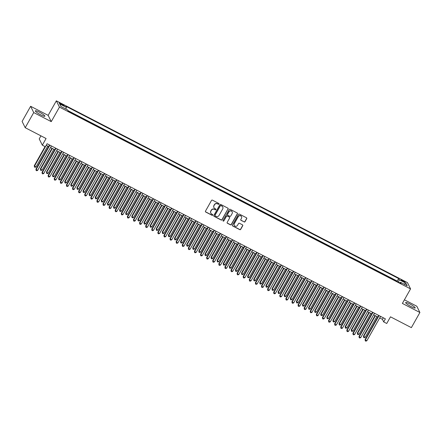 <?xml version="1.0" encoding="UTF-8"?>
<svg xmlns="http://www.w3.org/2000/svg" width="442" height="442" viewBox="0 0 442 442"><rect width="100%" height="100%" fill="white"/><g stroke="black" fill="none" stroke-linecap="round" stroke-linejoin="round"><path stroke-width="0.66" d="M218.983 204.071A0.481 0.464 153.7 0 0 218.801 203.442L212.442 200.149A0.691 0.663 153.7 0 0 211.508 200.43L205.48 211.132A0.691 0.663 153.7 0 0 205.745 212.038L212.099 215.326A0.481 0.464 153.7 0 0 212.768 214.696A0.481 0.464 153.7 0 0 212.569 214.497L211.746 214.072A2.21 2.127 153.7 0 1 210.906 211.177L211.409 210.282A2.21 2.127 153.7 0 1 214.392 209.375L215.215 209.801A0.481 0.464 153.7 0 0 215.884 209.171A0.481 0.464 153.7 0 0 215.685 208.967L214.862 208.541A2.21 2.127 153.7 0 1 214.016 205.646L214.519 204.757A2.21 2.127 153.7 0 1 217.508 203.845L218.331 204.27A0.481 0.464 153.7 0 0 218.983 204.071M213.911 207.536A2.21 2.127 153.7 0 1 213.934 205.48L214.436 204.585A2.21 2.127 153.7 0 1 217.425 203.679L218.249 204.105A0.481 0.464 153.7 0 0 218.945 203.563M205.425 211.657A0.691 0.663 153.7 0 0 205.663 211.867L212.016 215.16A0.481 0.464 153.7 0 0 212.718 214.619M210.795 213.061A2.21 2.127 153.7 0 1 210.823 211.005L211.32 210.116A2.21 2.127 153.7 0 1 214.309 209.204L215.132 209.63A0.481 0.464 153.7 0 0 215.834 209.088M409.773 303.93A5.486 0.851 29.4 0 0 405.646 302.56A5.486 0.851 29.4 0 0 411.077 306.577A5.486 0.851 29.4 0 0 415.204 307.947A5.486 0.851 29.4 0 0 409.773 303.93M39.454 112.207A5.486 0.851 29.4 0 0 35.327 110.837A5.486 0.851 29.4 0 0 40.758 114.854A5.486 0.851 29.4 0 0 44.885 116.224A5.486 0.851 29.4 0 0 39.454 112.207M402.795 280.515A2.254 0.348 29.4 0 0 401.098 279.952A2.254 0.348 29.4 0 0 403.331 281.598A2.254 0.348 29.4 0 0 405.021 282.162A2.254 0.348 29.4 0 0 402.795 280.515M244.095 221.95A0.691 0.663 153.7 0 0 245.028 221.663L246.719 218.663A0.691 0.663 153.7 0 0 246.459 217.757L239.398 214.105A0.691 0.663 153.7 0 0 238.465 214.387L232.437 225.088A0.691 0.663 153.7 0 0 232.696 225.989L239.757 229.647A0.691 0.663 153.7 0 0 240.691 229.365L242.735 225.735A0.691 0.663 153.7 0 0 242.47 224.834L239.448 223.265A0.691 0.663 153.7 0 0 238.52 223.553L237.503 225.348A1.845 1.779 153.7 0 1 234.249 225.343A1.845 1.779 153.7 0 1 234.304 223.691L238.271 216.652A1.845 1.779 153.7 0 1 241.531 216.657A1.845 1.779 153.7 0 1 241.476 218.309L240.813 219.481A0.691 0.663 153.7 0 0 241.072 220.387L244.012 221.779A0.691 0.663 153.7 0 0 244.945 221.497L246.636 218.492A0.691 0.663 153.7 0 0 246.691 217.967M33.73 112.566L51.255 121.638L48.156 115.362L30.631 106.29L33.73 112.566L25.205 127.705L46.079 138.512L42.327 145.175L45.377 146.75L47.084 143.722L385.396 318.881L383.689 321.909L386.739 323.483L390.49 316.826L411.369 327.632L419.9 312.494L416.795 306.218L404.413 299.809M51.255 121.638L59.449 107.108L410.563 288.891L402.375 303.422L419.9 312.494M228.111 209.027A0.691 0.663 153.7 0 0 227.851 208.127L220.79 204.469A0.691 0.663 153.7 0 0 219.856 204.757L213.829 215.453A0.691 0.663 153.7 0 0 214.088 216.359L221.149 220.011A0.691 0.663 153.7 0 0 222.083 219.729L228.028 208.862A0.691 0.663 153.7 0 0 228.083 208.331M230.094 209.287L237.155 212.945A0.691 0.663 153.7 0 1 237.415 213.845L231.387 224.547A0.691 0.663 153.7 0 1 230.453 224.829L227.431 223.265A0.691 0.663 153.7 0 1 227.171 222.359L229.613 218.022A0.691 0.663 153.7 0 0 229.354 217.116L227.348 216.083A0.691 0.663 153.7 0 0 226.415 216.365L223.867 220.884A0.481 0.464 153.7 0 1 223.017 220.878A0.481 0.464 153.7 0 1 223.033 220.447L229.16 209.569A0.691 0.663 153.7 0 1 230.094 209.287M25.205 127.705L22.1 121.428L30.631 106.29M61.289 104.5L62.631 105.196A2.182 0.337 29.4 0 0 64.267 105.737A2.182 0.337 29.4 0 0 62.107 104.141L60.769 103.45A2.182 0.337 29.4 0 0 59.129 102.903A2.182 0.337 29.4 0 0 61.289 104.5M59.449 107.108L56.344 100.831L407.463 282.615L410.563 288.891M397.474 281.62L397.209 281.084L398.645 278.543L65.814 106.224L66.399 107.412L65.858 109.052M398.645 278.543L399.231 279.731L405.938 283.2L407.209 285.781L400.507 282.305L401.093 283.493L68.261 111.18L67.676 109.992L60.968 106.522L59.698 103.942L66.399 107.412M397.209 281.084L67.996 110.644M40.94 135.854L39.227 138.899L42.327 145.175M48.156 115.362L56.344 100.831M379.7 317.947L382.435 319.362L383.689 321.909M46.2 145.285L48.659 146.556M50.526 147.529L54.753 149.711M56.626 150.683L60.847 152.871M62.72 153.838L66.946 156.026M68.814 156.993L73.04 159.181M74.913 160.148L79.135 162.336M81.008 163.308L85.229 165.49M87.102 166.463L91.328 168.651M93.196 169.618L97.422 171.805M99.295 172.772L103.516 174.96M105.389 175.927L109.616 178.115M111.483 179.087L115.71 181.275M117.583 182.242L121.804 184.43M123.677 185.397L127.904 187.585M129.771 188.552L133.998 190.74M135.871 191.712L140.092 193.894M141.965 194.867L146.192 197.055M148.059 198.022L152.286 200.209M154.159 201.176L158.38 203.364M160.253 204.331L164.474 206.519M166.347 207.491L170.573 209.674M172.441 210.646L176.667 212.834M178.54 213.801L182.761 215.989M184.634 216.956L188.861 219.144M190.729 220.11L194.955 222.298M196.828 223.271L201.049 225.459M202.922 226.426L207.149 228.613M209.016 229.58L213.243 231.768M215.116 232.735L219.337 234.923M221.21 235.895L225.437 238.078M227.304 239.05L231.531 241.238M233.404 242.205L237.625 244.393M239.498 245.36L243.719 247.548M245.592 248.514L249.818 250.702M251.686 251.675L255.912 253.863M257.785 254.83L262.007 257.017M263.88 257.984L268.106 260.172M269.974 261.139L274.2 263.327M276.073 264.299L280.294 266.482M282.167 267.454L286.394 269.642M288.261 270.609L292.488 272.797M294.361 273.764L298.582 275.952M300.455 276.919L304.682 279.106M306.549 280.079L310.776 282.261M312.649 283.234L316.87 285.421M318.743 286.388L322.964 288.576M324.837 289.543L329.063 291.731M330.931 292.698L335.158 294.886M337.031 295.858L341.252 298.046M343.125 299.013L347.351 301.201M349.219 302.168L353.445 304.356M355.318 305.323L359.539 307.51M361.412 308.483L365.639 310.665M367.506 311.638L371.733 313.826M373.606 314.792L377.827 316.98M383.313 317.804L382.435 319.362M400.507 282.305L399.933 282.897M398.435 282.118L399.231 279.731M405.938 283.2L404.104 284.173M213.773 215.983A0.691 0.663 153.7 0 0 214.005 216.188L221.066 219.845A0.691 0.663 153.7 0 0 222 219.558L228.028 208.862M220.978 205.641A0.481 0.464 153.7 0 0 220.326 205.839L215.033 215.232A0.481 0.464 153.7 0 0 215.215 215.867L216.083 216.315A2.21 2.127 153.7 0 0 219.072 215.403L222.691 208.983A2.21 2.127 153.7 0 0 221.845 206.094L220.895 205.475A0.481 0.464 153.7 0 0 220.243 205.674L220.326 205.839M214.983 215.574A0.481 0.464 153.7 0 1 214.95 215.061L220.243 205.674M222.713 206.928A2.21 2.127 153.7 0 0 221.762 205.922L221.845 206.094M220.895 205.475L221.762 205.922M227.116 222.89A0.691 0.663 153.7 0 0 227.348 223.094L230.37 224.658A0.691 0.663 153.7 0 0 231.304 224.376L237.332 213.679A0.691 0.663 153.7 0 0 237.387 213.149M229.586 217.326A0.691 0.663 153.7 0 0 229.265 216.95L227.265 215.911A0.691 0.663 153.7 0 0 226.332 216.193L223.867 220.884M222.983 220.79A0.481 0.464 153.7 0 0 223.785 220.713M232.149 213.519A1.845 1.779 153.7 0 0 230.613 210.9A1.845 1.779 153.7 0 0 228.95 211.862L227.553 214.342A0.691 0.663 153.7 0 0 227.818 215.248L229.818 216.287A0.691 0.663 153.7 0 0 230.752 216L232.149 213.519M232.16 211.79A1.845 1.779 153.7 0 0 228.868 211.69L228.95 211.862M227.497 214.873A0.691 0.663 153.7 0 1 227.47 214.177L228.868 211.69M240.757 220.011A0.691 0.663 153.7 0 0 240.989 220.215L244.012 221.779M241.487 216.574A1.845 1.779 153.7 0 0 238.188 216.481L238.271 216.652M234.21 225.254A1.845 1.779 153.7 0 1 234.221 223.525L238.188 216.481M232.382 225.613A0.691 0.663 153.7 0 0 232.614 225.823L239.674 229.475A0.691 0.663 153.7 0 0 240.608 229.194L242.652 225.569A0.691 0.663 153.7 0 0 242.708 225.039M45.051 146.584L34.272 165.717L36.006 166.932L47.747 146.087M46.228 145.296L34.482 166.142L34.432 167.037L34.272 165.717M36.006 166.932L35.04 167.358L34.432 167.037M49.537 144.993L35.946 169.109L36.156 169.535L49.885 145.175M37.681 170.325L36.719 170.75L36.106 170.43L36.156 169.535L37.681 170.325L51.41 145.965M36.106 170.43L35.946 169.109M51.974 148.274L40.366 168.877L42.101 170.087L53.847 149.241M52.322 148.457L40.576 169.297L40.526 170.198L40.366 168.877M42.101 170.087L41.139 170.513L40.526 170.198M58.068 151.429L46.465 172.032L46.67 172.457L48.195 173.242L59.941 152.402M58.416 151.612L46.67 172.457L46.625 173.352L46.465 172.032M48.195 173.242L47.233 173.667L46.625 173.352M64.167 154.584L52.559 175.187L52.769 175.612L54.294 176.402L66.035 155.556M64.515 154.766L52.769 175.612L52.72 176.507L52.559 175.187M54.294 176.402L53.327 176.822L52.72 176.507M70.261 157.744L58.653 178.341L60.388 179.557L72.134 158.711M70.609 157.921L58.863 178.767L58.814 179.662L58.653 178.341M60.388 179.557L59.421 179.977L58.814 179.662M55.631 148.153L42.045 172.269L42.255 172.689L55.979 148.33M43.78 173.479L42.813 173.905L42.205 173.59L42.255 172.689L43.78 173.479L57.504 149.12M42.205 173.59L42.045 172.269M61.731 151.308L48.139 175.424L48.349 175.85L62.073 151.484M49.874 176.634L48.907 177.06L48.3 176.745L48.349 175.85L49.874 176.634L63.598 152.275M48.3 176.745L48.139 175.424M67.825 154.462L54.233 178.579L54.443 179.004L68.173 154.645M55.968 179.795L55.007 180.214L54.394 179.9L54.443 179.004L55.968 179.795L69.698 155.429M54.394 179.9L54.233 178.579M73.919 157.617L60.333 181.734L60.543 182.159L74.267 157.8M62.062 182.949L61.101 183.369L60.493 183.054L60.543 182.159L62.062 182.949L75.792 158.59M60.493 183.054L60.333 181.734M76.355 160.899L64.747 181.496L66.482 182.712L78.228 161.866M76.704 161.076L64.957 181.922L64.908 182.817L64.747 181.496M66.482 182.712L65.521 183.137L64.908 182.817M80.019 160.772L66.427 184.889L66.637 185.314L80.361 160.954M68.162 186.104L67.195 186.53L66.587 186.209L66.637 185.314L68.162 186.104L81.886 161.744M66.587 186.209L66.427 184.889M82.455 164.054L70.847 184.657L72.582 185.867L84.323 165.021M82.803 164.236L71.057 185.076L71.007 185.977L70.847 184.657M72.582 185.867L71.615 186.292L71.007 185.977M86.113 163.932L72.521 188.049L72.731 188.469L86.461 164.109M74.256 189.259L73.295 189.684L72.681 189.369L72.731 188.469L74.256 189.259L87.98 164.899M72.681 189.369L72.521 188.049M88.549 167.209L76.941 187.811L77.151 188.237L78.676 189.021L90.422 168.181M88.897 167.391L77.151 188.237L77.101 189.132L76.941 187.811M78.676 189.021L77.709 189.447L77.101 189.132M92.207 167.087L78.621 191.204L78.831 191.629L92.555 167.264M80.35 192.414L79.389 192.839L78.781 192.524L78.831 191.629L80.35 192.414L94.08 168.054M78.781 192.524L78.621 191.204M94.643 170.369L83.035 190.966L84.77 192.182L96.516 171.336M94.991 170.546L83.245 191.392L83.195 192.287L83.035 190.966M84.77 192.182L83.809 192.602L83.195 192.287M98.301 170.242L84.715 194.358L84.925 194.784L98.649 170.424M86.45 195.574L85.483 195.994L84.875 195.679L84.925 194.784L86.45 195.574L100.174 171.209M84.875 195.679L84.715 194.358M100.743 173.524L89.135 194.121L90.864 195.336L102.61 174.491M101.085 173.7L89.345 194.546L89.295 195.441L89.135 194.121M90.864 195.336L89.903 195.756L89.295 195.441M106.837 176.678L95.229 197.281L96.964 198.491L108.71 177.645M107.185 176.861L95.439 197.701L95.389 198.602L95.229 197.281M96.964 198.491L95.997 198.917L95.389 198.602M112.931 179.833L101.323 200.436L101.533 200.856L103.058 201.646L114.804 180.806M113.279 180.016L101.533 200.856L101.483 201.756L101.323 200.436M103.058 201.646L102.096 202.071L101.483 201.756M119.031 182.988L107.423 203.591L107.633 204.016L109.152 204.806L120.898 183.96M119.373 183.17L107.633 204.016L107.583 204.911L107.423 203.591M109.152 204.806L108.191 205.226L107.583 204.911M125.125 186.148L113.517 206.745L115.251 207.961L126.998 187.115M125.473 186.325L113.727 207.171L113.677 208.066L113.517 206.745M115.251 207.961L114.285 208.381L113.677 208.066M131.219 189.303L119.611 209.9L121.346 211.116L133.092 190.27M131.567 189.48L119.821 210.326L119.771 211.221L119.611 209.9M121.346 211.116L120.384 211.541L119.771 211.221M137.313 192.458L125.71 213.061L127.44 214.271L139.186 193.425M137.661 192.64L125.915 213.48L125.871 214.381L125.71 213.061M127.44 214.271L126.478 214.696L125.871 214.381M143.412 195.613L131.804 216.215L132.014 216.641L133.539 217.425L145.28 196.585M143.76 195.795L132.014 216.641L131.965 217.536L131.804 216.215M133.539 217.425L132.572 217.851L131.965 217.536M149.507 198.773L137.898 219.37L139.633 220.586L151.379 199.74M149.855 198.95L138.108 219.796L138.059 220.691L137.898 219.37M139.633 220.586L138.666 221.006L138.059 220.691M155.601 201.928L143.993 222.525L145.727 223.74L157.474 202.895M155.949 202.105L144.202 222.95L144.153 223.845L143.993 222.525M145.727 223.74L144.766 224.16L144.153 223.845M161.7 205.082L150.092 225.68L151.827 226.895L163.568 206.049M162.048 205.259L150.302 226.105L150.252 227.006L150.092 225.68M151.827 226.895L150.86 227.321L150.252 227.006M167.794 208.237L156.186 228.84L156.396 229.26L157.921 230.05L169.667 209.21M168.142 208.42L156.396 229.26L156.346 230.16L156.186 228.84M157.921 230.05L156.954 230.475L156.346 230.16M104.4 173.397L90.809 197.513L91.019 197.939L104.748 173.579M92.544 198.729L91.582 199.149L90.969 198.834L91.019 197.939L92.544 198.729L106.268 174.369M90.969 198.834L90.809 197.513M110.494 176.557L96.909 200.674L97.113 201.093L110.843 176.734M98.638 201.883L97.676 202.309L97.069 201.994L97.113 201.093L98.638 201.883L112.367 177.524M97.069 201.994L96.909 200.674M116.589 179.712L103.003 203.828L103.213 204.248L116.937 179.888M104.737 205.038L103.771 205.464L103.163 205.149L103.213 204.248L104.737 205.038L118.462 180.679M103.163 205.149L103.003 203.828M122.688 182.866L109.097 206.983L109.307 207.408L123.036 183.049M110.831 208.193L109.865 208.618L109.257 208.304L109.307 207.408L110.831 208.193L124.556 183.833M109.257 208.304L109.097 206.983M128.782 186.021L115.191 210.138L115.401 210.563L129.13 186.204M116.926 211.353L115.964 211.773L115.351 211.458L115.401 210.563L116.926 211.353L130.655 186.994M115.351 211.458L115.191 210.138M134.876 189.176L121.29 213.293L121.5 213.718L135.224 189.358M123.025 214.508L122.058 214.934L121.451 214.613L121.5 213.718L123.025 214.508L136.749 190.148M121.451 214.613L121.29 213.293M140.976 192.336L127.384 216.453L127.594 216.873L141.318 192.513M129.119 217.663L128.152 218.088L127.545 217.773L127.594 216.873L129.119 217.663L142.843 193.303M127.545 217.773L127.384 216.453M147.07 195.491L133.478 219.608L133.688 220.033L147.418 195.668M135.213 220.818L134.252 221.243L133.639 220.928L133.688 220.033L135.213 220.818L148.943 196.458M133.639 220.928L133.478 219.608M153.164 198.646L139.578 222.762L139.788 223.188L153.512 198.828M141.307 223.978L140.346 224.398L139.738 224.083L139.788 223.188L141.307 223.978L155.037 199.613M139.738 224.083L139.578 222.762M159.264 201.801L145.672 225.917L145.882 226.343L159.606 201.983M147.407 227.133L146.44 227.553L145.832 227.238L145.882 226.343L147.407 227.133L161.131 202.773M145.832 227.238L145.672 225.917M165.358 204.961L151.766 229.072L151.976 229.497L165.706 205.138M153.501 230.288L152.54 230.713L151.926 230.392L151.976 229.497L153.501 230.288L167.225 205.928M151.926 230.392L151.766 229.072M171.452 208.116L157.866 232.232L158.076 232.652L171.8 208.292M159.595 233.442L158.634 233.868L158.026 233.553L158.076 232.652L159.595 233.442L173.325 209.083M158.026 233.553L157.866 232.232M173.888 211.392L162.28 231.995L162.49 232.42L164.015 233.205L175.761 212.364M174.236 211.574L162.49 232.42L162.441 233.315L162.28 231.995M164.015 233.205L163.054 233.63L162.441 233.315M179.988 214.552L168.38 235.15L170.109 236.365L181.855 215.519M180.33 214.729L168.59 235.575L168.54 236.47L168.38 235.15M170.109 236.365L169.148 236.785L168.54 236.47M186.082 217.707L174.474 238.304L176.209 239.52L187.955 218.674M186.43 217.884L174.684 238.73L174.634 239.625L174.474 238.304M176.209 239.52L175.242 239.945L174.634 239.625M192.176 220.862L180.568 241.465L182.303 242.675L194.049 221.829M192.524 221.044L180.778 241.885L180.728 242.785L180.568 241.465M182.303 242.675L181.342 243.1L180.728 242.785M177.546 211.27L163.96 235.387L164.17 235.813L177.894 211.447M165.695 236.597L164.728 237.023L164.12 236.708L164.17 235.813L165.695 236.597L179.419 212.237M164.12 236.708L163.96 235.387M183.645 214.425L170.054 238.542L170.264 238.967L183.994 214.608M171.789 239.757L170.827 240.177L170.214 239.862L170.264 238.967L171.789 239.757L185.513 215.398M170.214 239.862L170.054 238.542M189.74 217.58L176.154 241.697L176.358 242.122L190.088 217.762M177.883 242.912L176.922 243.332L176.314 243.017L176.358 242.122L177.883 242.912L191.613 218.552M176.314 243.017L176.154 241.697M195.834 220.74L182.248 244.857L182.458 245.277L196.182 220.917M183.982 246.067L183.016 246.492L182.408 246.177L182.458 245.277L183.982 246.067L197.707 221.707M182.408 246.177L182.248 244.857M198.276 224.017L186.668 244.619L186.878 245.045L188.397 245.829L200.143 224.989M198.618 224.199L186.878 245.045L186.828 245.94L186.668 244.619M188.397 245.829L187.436 246.255L186.828 245.94M201.933 223.895L188.342 248.012L188.552 248.437L202.281 224.072M190.077 249.222L189.115 249.647L188.502 249.332L188.552 248.437L190.077 249.222L203.801 224.862M188.502 249.332L188.342 248.012M204.37 227.171L192.762 247.774L192.972 248.2L194.497 248.99L206.243 228.144M204.718 227.354L192.972 248.2L192.922 249.095L192.762 247.774M194.497 248.99L193.53 249.41L192.922 249.095M208.027 227.05L194.436 251.167L194.646 251.592L208.375 227.232M196.171 252.382L195.209 252.802L194.596 252.487L194.646 251.592L196.171 252.382L209.9 228.017M194.596 252.487L194.436 251.167M210.464 230.332L198.856 250.929L200.591 252.144L212.337 231.299M210.812 230.509L199.066 251.354L199.016 252.249L198.856 250.929M200.591 252.144L199.629 252.564L199.016 252.249M214.121 230.205L200.535 254.321L200.745 254.747L214.469 230.387M202.27 255.537L201.303 255.957L200.696 255.642L200.745 254.747L202.27 255.537L215.994 231.177M200.696 255.642L200.535 254.321M216.558 233.487L204.955 254.084L206.685 255.299L218.431 234.453M216.906 233.663L205.16 254.509L205.116 255.404L204.955 254.084M206.685 255.299L205.723 255.725L205.116 255.404M220.221 233.359L206.629 257.476L206.839 257.901L220.564 233.542M208.364 258.692L207.397 259.117L206.79 258.797L206.839 257.901L208.364 258.692L222.088 234.332M206.79 258.797L206.629 257.476M222.657 236.641L211.049 257.244L212.784 258.454L224.525 237.608M223.006 236.824L211.259 257.664L211.21 258.564L211.049 257.244M212.784 258.454L211.817 258.879L211.21 258.564M226.315 236.52L212.724 260.636L212.933 261.056L226.663 236.697M214.458 261.846L213.497 262.272L212.884 261.957L212.933 261.056L214.458 261.846L228.188 237.487M212.884 261.957L212.724 260.636M228.752 239.796L217.144 260.399L217.353 260.824L218.878 261.609L230.625 240.768M229.1 239.978L217.353 260.824L217.304 261.719L217.144 260.399M218.878 261.609L217.912 262.034L217.304 261.719M232.409 239.674L218.823 263.791L219.033 264.217L232.757 239.851M220.552 265.001L219.591 265.427L218.983 265.112L219.033 264.217L220.552 265.001L234.282 240.641M218.983 265.112L218.823 263.791M234.846 242.956L223.238 263.554L224.972 264.769L236.719 243.923M235.194 243.133L223.448 263.979L223.398 264.874L223.238 263.554M224.972 264.769L224.011 265.189L223.398 264.874M238.509 242.829L224.917 266.946L225.127 267.371L238.851 243.012M226.652 268.161L225.685 268.581L225.077 268.266L225.127 267.371L226.652 268.161L240.376 243.796M225.077 268.266L224.917 266.946M240.945 246.111L229.337 266.708L231.072 267.924L242.813 247.078M241.293 246.288L229.547 267.134L229.497 268.029L229.337 266.708M231.072 267.924L230.105 268.344L229.497 268.029M244.603 245.984L231.011 270.101L231.221 270.526L244.951 246.166M232.746 271.316L231.785 271.736L231.172 271.421L231.221 270.526L232.746 271.316L246.47 246.956M231.172 271.421L231.011 270.101M247.039 249.266L235.431 269.869L237.166 271.079L248.912 250.233M247.387 249.448L235.641 270.289L235.592 271.189L235.431 269.869M237.166 271.079L236.199 271.504L235.592 271.189M250.697 249.144L237.111 273.255L237.321 273.681L251.045 249.321M238.84 274.471L237.879 274.896L237.271 274.581L237.321 273.681L238.84 274.471L252.57 250.111M237.271 274.581L237.111 273.255M253.133 252.421L241.525 273.023L241.735 273.443L243.26 274.233L255.006 253.393M253.481 252.603L241.735 273.443L241.686 274.344L241.525 273.023M243.26 274.233L242.299 274.659L241.686 274.344M256.791 252.299L243.205 276.416L243.415 276.836L257.139 252.476M244.94 277.626L243.973 278.051L243.365 277.736L243.415 276.836L244.94 277.626L258.664 253.266M243.365 277.736L243.205 276.416M259.233 255.575L247.625 276.178L247.835 276.604L249.354 277.388L261.1 256.548M259.576 255.758L247.835 276.604L247.785 277.499L247.625 276.178M249.354 277.388L248.393 277.814L247.785 277.499M262.891 255.454L249.299 279.571L249.509 279.996L263.239 255.636M251.034 280.78L250.073 281.206L249.459 280.891L249.509 279.996L251.034 280.78L264.758 256.421M249.459 280.891L249.299 279.571M265.327 258.736L253.719 279.333L255.454 280.548L267.2 259.703M265.675 258.913L253.929 279.758L253.879 280.653L253.719 279.333M255.454 280.548L254.487 280.968L253.879 280.653M268.985 258.609L255.399 282.725L255.603 283.151L269.333 258.791M257.128 283.941L256.167 284.361L255.559 284.046L255.603 283.151L257.128 283.941L270.858 259.581M255.559 284.046L255.399 282.725M271.421 261.891L259.813 282.488L261.548 283.703L273.294 262.857M271.769 262.067L260.023 282.913L259.973 283.808L259.813 282.488M261.548 283.703L260.587 284.129L259.973 283.808M275.079 261.763L261.493 285.88L261.703 286.305L275.427 261.946M263.228 287.096L262.261 287.521L261.653 287.201L261.703 286.305L263.228 287.096L276.952 262.736M261.653 287.201L261.493 285.88M277.521 265.045L265.913 285.648L267.642 286.858L279.388 266.012M277.863 265.228L266.123 286.068L266.073 286.969L265.913 285.648M267.642 286.858L266.681 287.283L266.073 286.969M281.178 264.924L267.587 289.04L267.797 289.46L281.526 265.101M269.322 290.25L268.36 290.676L267.747 290.361L267.797 289.46L269.322 290.25L283.046 265.891M267.747 290.361L267.587 289.04M283.615 268.2L272.007 288.803L272.217 289.228L273.742 290.013L285.488 269.172M283.963 268.382L272.217 289.228L272.167 290.123L272.007 288.803M273.742 290.013L272.775 290.438L272.167 290.123M287.272 268.079L273.681 292.195L273.891 292.621L287.62 268.255M275.416 293.405L274.454 293.831L273.841 293.516L273.891 292.621L275.416 293.405L289.145 269.045M273.841 293.516L273.681 292.195M289.709 271.355L278.101 291.958L278.311 292.383L279.836 293.173L291.582 272.327M290.057 271.537L278.311 292.383L278.261 293.278L278.101 291.958M279.836 293.173L278.874 293.593L278.261 293.278M293.366 271.233L279.78 295.35L279.99 295.775L293.715 271.416M281.515 296.565L280.548 296.985L279.941 296.67L279.99 295.775L281.515 296.565L295.239 272.2M279.941 296.67L279.78 295.35M295.803 274.515L284.2 295.112L285.93 296.328L297.676 275.482M296.151 274.692L284.405 295.538L284.361 296.433L284.2 295.112M285.93 296.328L284.968 296.748L284.361 296.433M299.466 274.388L285.875 298.505L286.084 298.93L299.809 274.57M287.609 299.72L286.643 300.14L286.035 299.825L286.084 298.93L287.609 299.72L301.333 275.36M286.035 299.825L285.875 298.505M301.903 277.67L290.295 298.267L292.029 299.483L303.77 278.637M302.251 277.847L290.504 298.693L290.455 299.588L290.295 298.267M292.029 299.483L291.063 299.908L290.455 299.588M305.56 277.543L291.969 301.659L292.179 302.085L305.908 277.725M293.703 302.875L292.742 303.3L292.129 302.98L292.179 302.085L293.703 302.875L307.433 278.515M292.129 302.98L291.969 301.659M307.997 280.825L296.389 301.427L298.123 302.637L309.87 281.792M308.345 281.007L296.599 301.847L296.549 302.748L296.389 301.427M298.123 302.637L297.157 303.063L296.549 302.748M311.654 280.703L298.068 304.82L298.278 305.24L312.002 280.88M299.798 306.03L298.836 306.455L298.228 306.14L298.278 305.24L299.798 306.03L313.527 281.67M298.228 306.14L298.068 304.82M314.091 283.979L302.483 304.582L302.693 305.008L304.218 305.792L315.964 284.952M314.439 284.162L302.693 305.008L302.643 305.903L302.483 304.582M304.218 305.792L303.256 306.218L302.643 305.903M317.754 283.858L304.162 307.975L304.372 308.4L318.096 284.035M305.897 309.185L304.93 309.61L304.323 309.295L304.372 308.4L305.897 309.185L319.621 284.825M304.323 309.295L304.162 307.975M320.19 287.14L308.582 307.737L310.317 308.952L322.058 288.107M320.538 287.317L308.792 308.162L308.743 309.057L308.582 307.737M310.317 308.952L309.35 309.372L308.743 309.057M323.848 287.013L310.256 311.129L310.466 311.555L324.196 287.195M311.991 312.345L311.03 312.765L310.417 312.45L310.466 311.555L311.991 312.345L325.715 287.98M310.417 312.45L310.256 311.129M326.284 290.295L314.676 310.892L316.411 312.107L328.157 291.261M326.632 290.471L314.886 311.317L314.837 312.212L314.676 310.892M316.411 312.107L315.444 312.527L314.837 312.212M329.942 290.167L316.356 314.284L316.566 314.71L330.29 290.35M318.085 315.5L317.124 315.919L316.516 315.605L316.566 314.71L318.085 315.5L331.815 291.14M316.516 315.605L316.356 314.284M332.378 293.449L320.77 314.052L322.505 315.262L334.251 294.416M332.727 293.632L320.98 314.472L320.931 315.373L320.77 314.052M322.505 315.262L321.544 315.687L320.931 315.373M336.036 293.328L322.45 317.444L322.66 317.864L336.384 293.505M324.185 318.654L323.218 319.08L322.61 318.765L322.66 317.864L324.185 318.654L337.909 294.295M322.61 318.765L322.45 317.444M338.478 296.604L326.87 317.207L327.08 317.627L328.599 318.417L340.346 297.577M338.821 296.786L327.08 317.627L327.03 318.527L326.87 317.207M328.599 318.417L327.638 318.842L327.03 318.527M342.136 296.483L328.544 320.599L328.754 321.019L342.484 296.659M330.279 321.809L329.318 322.235L328.704 321.92L328.754 321.019L330.279 321.809L344.003 297.449M328.704 321.92L328.544 320.599M344.572 299.759L332.964 320.362L333.174 320.787L334.699 321.577L346.445 300.731M344.92 299.941L333.174 320.787L333.124 321.682L332.964 320.362M334.699 321.577L333.732 321.997L333.124 321.682M348.23 299.637L334.644 323.754L334.848 324.179L348.578 299.82M336.373 324.964L335.412 325.389L334.804 325.074L334.848 324.179L336.373 324.964L350.103 300.604M334.804 325.074L334.644 323.754M350.666 302.919L339.058 323.516L340.793 324.732L352.539 303.886M351.014 303.096L339.268 323.942L339.218 324.837L339.058 323.516M340.793 324.732L339.832 325.152L339.218 324.837M354.324 302.792L340.738 326.909L340.948 327.334L354.672 302.974M342.473 328.124L341.506 328.544L340.898 328.229L340.948 327.334L342.473 328.124L356.197 303.764M340.898 328.229L340.738 326.909M356.766 306.074L345.158 326.671L346.887 327.887L358.633 307.041M357.108 306.251L345.368 327.097L345.318 327.992L345.158 326.671M346.887 327.887L345.926 328.312L345.318 327.992M360.423 305.947L346.832 330.063L347.042 330.489L360.771 306.129M348.567 331.279L347.605 331.704L346.992 331.384L347.042 330.489L348.567 331.279L362.291 306.919M346.992 331.384L346.832 330.063M362.86 309.229L351.252 329.831L352.987 331.041L364.733 310.196M363.208 309.411L351.462 330.251L351.412 331.152L351.252 329.831M352.987 331.041L352.02 331.467L351.412 331.152M366.517 309.107L352.926 333.224L353.136 333.644L366.866 309.284M354.661 334.434L353.699 334.859L353.086 334.544L353.136 333.644L354.661 334.434L368.39 310.074M353.086 334.544L352.926 333.224M368.954 312.383L357.346 332.986L357.556 333.412L359.081 334.196L370.827 313.356M369.302 312.566L357.556 333.412L357.506 334.307L357.346 332.986M359.081 334.196L358.119 334.622L357.506 334.307M372.612 312.262L359.026 336.379L359.236 336.804L372.96 312.439M360.76 337.589L359.794 338.014L359.186 337.699L359.236 336.804L360.76 337.589L374.484 313.229M359.186 337.699L359.026 336.379M375.048 315.544L363.446 336.141L365.175 337.356L376.921 316.511M375.396 315.721L363.65 336.566L363.606 337.461L363.446 336.141M365.175 337.356L364.214 337.776L363.606 337.461M378.711 315.417L365.12 339.533L365.33 339.959L379.054 315.599M366.854 340.749L365.888 341.169L365.28 340.854L365.33 339.959L366.854 340.749L380.579 316.384M365.28 340.854L365.12 339.533M60.444 104.025L60.769 103.45M61.77 104.748L62.107 104.141"/></g></svg>
